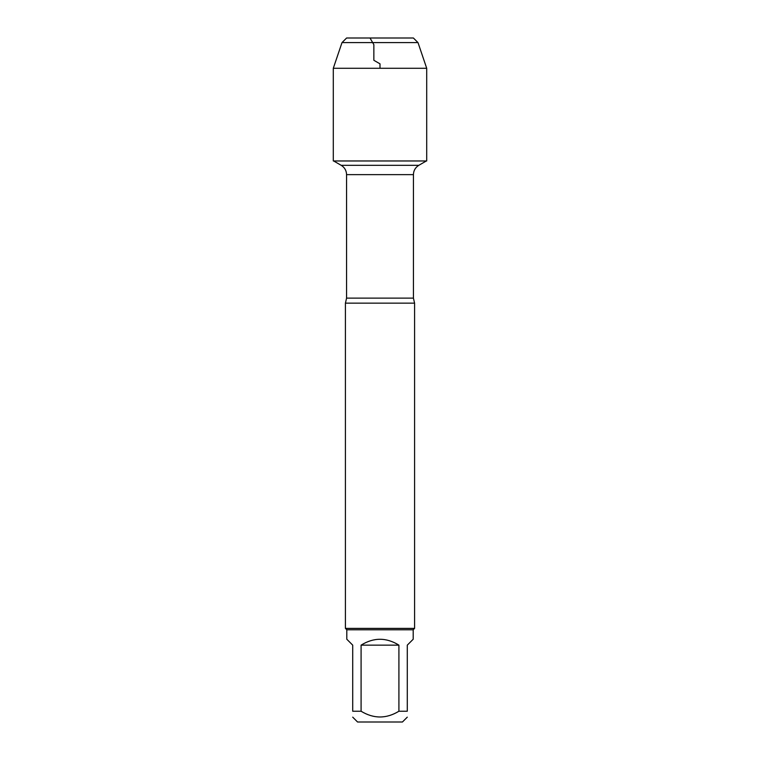 <?xml version="1.0" encoding="UTF-8"?>
<svg xmlns="http://www.w3.org/2000/svg" width="760" height="760" viewBox="0 0 760 760"><rect width="100%" height="100%" fill="white"/><g stroke="black" fill="none" stroke-linecap="round" stroke-linejoin="round"><path stroke-width="1.14" d="M333.649 160.968L341.192 165.319C344.641 167.466 346.437 170.572 346.57 174.638L346.57 298.12L345.42 303.145L345.42 628.396L414.58 628.396L414.58 303.145L345.42 303.145M407.284 717.155L402.439 722L357.561 722L352.716 717.155M398.915 645.145C386.308 637.327 373.692 637.327 361.085 645.145L398.915 645.145L398.915 711.236C386.308 718.894 373.692 718.894 361.085 711.236L352.716 711.236C352.716 718.894 352.716 718.894 352.716 711.236L352.716 645.145L346.798 639.226L346.798 629.774L413.202 629.774L413.202 639.226L407.284 645.145L407.284 711.236C407.284 718.894 407.284 718.894 407.284 711.236L398.915 711.236M361.085 645.145L361.085 711.236M346.798 629.774L345.42 628.396M380 68.276L380 63.84L373.853 60.287L373.853 44.659L370.006 38L346.608 38L342 42.608L333.298 68.276L333.298 160.968L426.702 160.968L426.702 68.276L333.298 68.276L333.298 160.968L380 160.968M418 42.608L413.392 38L346.608 38L342 42.608L418 42.608L426.702 68.276M346.57 298.12L413.43 298.12L414.58 303.145M413.43 298.12L413.43 174.638L346.57 174.638M341.192 165.319L418.808 165.319L426.351 160.968M413.43 174.638C413.563 170.572 415.359 167.466 418.808 165.319M413.202 629.774L414.58 628.396M342 42.608L333.298 68.276"/></g></svg>

